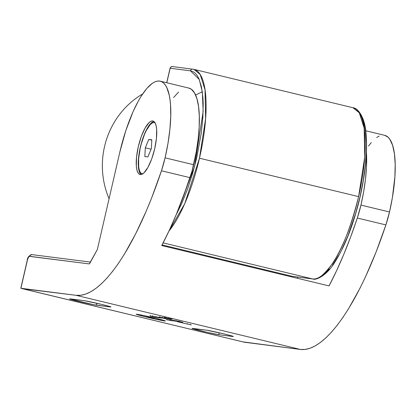 <?xml version="1.0" encoding="UTF-8"?>
<svg xmlns="http://www.w3.org/2000/svg" width="416" height="416" viewBox="0 0 416 416"><rect width="100%" height="100%" fill="white"/><g stroke="black" fill="none" stroke-linecap="round" stroke-linejoin="round"><path stroke-width="0.62" d="M153.904 121.488A27.492 8.216 -76.4 0 0 140.546 146.312A27.492 8.216 -76.4 0 0 141.118 174.496A27.492 8.216 103.6 0 1 140.546 146.312A27.492 8.216 103.6 0 1 153.904 121.488M152.672 120.973L150.956 121.28L149.068 122.611L145.07 128.076L141.284 136.531L138.294 146.697L136.557 157.024L136.328 165.937L136.802 169.426L137.644 172.078L138.83 173.8L140.312 174.517A27.492 8.216 103.6 0 1 140.046 174.47A27.492 8.216 103.6 0 1 138.398 146.26A27.492 8.216 103.6 0 1 152.672 120.973A27.492 8.216 103.6 0 1 152.937 121.02A27.492 8.216 103.6 0 1 154.586 149.23A27.492 8.216 103.6 0 1 140.312 174.517L142.028 174.21L143.915 172.879L147.914 167.419L151.7 158.959L154.69 148.793L156.432 138.466L156.66 129.553L156.187 126.064L155.34 123.412L154.154 121.69L152.672 120.973M146.359 317.028A14.955 0.468 13 0 1 136.245 314.236A14.955 0.468 13 0 1 155.277 318.167L141.757 315.13L136.292 314.288L143.738 316.389L159.874 320.065L165.339 320.908L155.277 318.167A14.955 0.468 13 0 1 165.391 320.965A14.955 0.468 13 0 1 146.359 317.028L146.562 316.155L146.359 317.028M223.829 333.871A14.076 0.442 13 0 1 233.345 336.502A14.076 0.442 13 0 1 232.69 336.487L233.298 336.45L231.832 335.941L223.829 333.871L206.575 330.184L192.54 328.645L206.851 332.275L218.79 334.714L232.69 336.487L218.79 334.714L219.232 332.79L218.79 334.714A14.076 0.442 13 0 1 203.559 331.51A14.076 0.442 13 0 1 192.015 328.396A14.076 0.442 13 0 1 192.676 328.411L206.575 330.184A14.076 0.442 13 0 1 223.829 333.871M101.41 304.34A14.076 0.442 13 0 1 110.932 306.972A14.076 0.442 13 0 1 110.276 306.951L110.885 306.92L109.418 306.41L101.41 304.34L84.157 300.654L70.127 299.109L93.777 304.736L110.276 306.951L96.377 305.178A14.076 0.442 13 0 1 81.146 301.974A14.076 0.442 13 0 1 69.602 298.86A14.076 0.442 13 0 1 70.257 298.88L84.157 300.654A14.076 0.442 13 0 1 101.41 304.34M384.665 135.33L388.034 137.181L389.782 139.22L392.6 145.288L394.43 153.806L395.2 164.45L394.883 176.805L392.408 197.512L389.511 211.983L385.887 224.916L357.323 218.026L360.948 205.088L389.511 211.983L360.948 205.088L363.6 192.031L365.461 179.291L366.475 167.268L366.439 152.745A75.878 22.677 103.6 0 1 360.948 205.088A43.987 13.146 103.6 0 1 357.323 218.026L385.887 224.916L376.08 252.049L365.472 276.91L359.949 288.288L348.644 308.599L342.935 317.403L337.23 325.234L331.568 332.036L325.983 337.771L320.507 342.404L315.182 345.909L310.034 348.254L305.094 349.435L300.404 349.445L242.632 341.832L20.8 288.262L75.977 295.298L80.673 295.292L85.608 294.112L90.756 291.762L96.08 288.262L101.556 283.629L107.141 277.893L112.804 271.086L118.508 263.26L124.223 254.457L135.522 234.146L146.432 210.657L151.653 197.902L161.465 170.768L190.024 177.663L161.465 170.768L165.084 157.836L193.648 164.726L165.084 157.836L167.981 143.364L169.894 129.34L170.752 116.298L170.524 104.738L170.004 99.658L169.218 95.113L166.884 87.786L165.36 85.072L163.613 83.039L161.663 81.692L159.526 81.052L157.227 81.125L154.783 81.91L152.225 83.398L146.848 88.416L141.305 95.997L138.533 100.656L133.136 111.493L125.772 130.733L119.844 152.058L97.349 249.517L119.844 152.058A75.878 22.677 103.6 0 1 160.264 81.188A75.878 22.677 103.6 0 1 165.084 157.836A43.987 13.146 103.6 0 1 161.465 170.768A194.033 57.996 103.6 0 1 75.977 295.298L300.404 349.445L244.265 342.207L22.287 288.673L75.977 295.298L300.404 349.445A194.033 57.996 -76.4 0 0 385.887 224.916A43.987 13.146 -76.4 0 0 389.511 211.983A75.878 22.677 -76.4 0 0 384.686 135.335L365.721 130.759M158.813 317.132L164.211 318.438L158.813 317.132M166.234 318.63L161.096 317.408L166.234 318.63M165.438 318.183L164.772 318.1L165.438 318.183M171.246 319.353L165.464 317.98L171.246 319.353L171.434 318.926M174.704 320.648L180.237 321.984L174.704 320.648M172.546 320.372L176.488 321.324L172.546 320.372M167.185 319.691L171.132 320.642L167.185 319.691M173.69 320.975L169.01 319.92L173.607 320.965L169.01 319.92L173.69 320.975L173.904 320.549L178.594 321.776L173.909 320.554M150.093 316.004L155.834 317.372L150.01 316.004L150.108 315.572M152.157 316.269L157.914 317.642L152.074 316.264L152.173 315.838M159.697 317.798L154.695 316.607L159.697 317.798M177.351 320.986L182.749 322.291L177.351 320.986M161.564 318.1L155.345 316.69L161.564 318.1M159.172 317.808L153.691 316.467L159.037 317.788L153.691 316.467L159.172 317.808L159.359 317.382M153.338 316.638L152.672 316.555L153.343 316.618M191.35 324.932L177.44 321.708L191.35 324.932M168.652 319.878L172.598 320.83L168.652 319.878M172.219 319.394L166.951 318.172L172.219 319.394M175.573 320.752L179.712 321.745L175.453 320.746M164.252 317.814L170.009 319.186L164.169 317.808L164.268 317.382M162.146 317.543L167.856 318.9L162.037 317.538M159.526 317.21L165.261 318.578L159.437 317.205L159.536 316.779M159.609 317.439L158.943 317.356L159.609 317.439M20.8 288.262L27.227 260.421C27.347 257.556 28.922 255.622 31.949 254.618A2.2 2.096 97.3 0 0 29.63 256.303A4.399 1.316 103.6 0 0 27.331 260.421L20.904 288.267L27.55 259.589L28.413 257.442L29.354 256.355L89.294 263.921L97.349 249.517L89.892 263.172M297.762 277.056L297.476 278.294L297.762 277.056M188.755 88.062L191.37 89.274L194.527 92.914L196.945 98.706L198.557 106.475L199.306 115.976L199.176 126.906L198.162 138.928L196.3 151.668L191.974 171.293L183.482 196.253L176.535 213.892L169.265 230.391L161.756 245.549L329.056 285.912L336.565 270.754L343.834 254.254L350.782 236.616L357.323 218.026A194.033 57.996 103.6 0 1 329.056 285.912L161.756 245.549A194.033 57.996 -76.4 0 0 190.024 177.663A43.987 13.146 -76.4 0 0 193.648 164.726A75.878 22.677 -76.4 0 0 188.822 88.078L160.264 81.188M368.508 146.047L371.275 142.563M376.652 137.54L379.21 136.053M178.578 92.056L173.654 97.458M96.819 303.259L96.377 305.178L96.819 303.259M89.56 263.531L89.294 263.921L29.63 256.303A2.2 2.096 -82.7 0 1 32.167 254.654M160.503 317.845L158.132 317.309L160.503 317.845M156.463 317.158L158.694 317.678L156.411 317.169L156.489 316.727M157.83 317.637L158.012 317.21M155.418 317.008L152.651 316.399L155.418 317.008M150.686 315.708L150.649 316.139M154.794 317.112L155.22 317.242M187.304 323.575L187.049 323.996M173.207 320.856L170.009 320.107L173.274 320.866L173.389 320.434M171.735 320.622L172.032 320.762M171.74 320.221L171.574 320.648M170.56 320.575L170.264 320.45M166.072 319.545L168.09 320.034L166.072 319.545M170.274 320.034L170.102 320.46M175.1 321.152L174.611 320.986M174.798 320.616L174.642 321.043M175.666 320.726L175.51 321.152M177.585 321.474L172.9 320.419L177.694 321.474M177.096 321.355L173.904 320.606L177.138 321.36L177.284 320.928M173.997 320.174L173.982 320.606M176.441 321.012L176.077 320.871M177.502 321.272L179.161 321.62L177.502 321.272M170.7 319.218L168.906 318.796L170.773 319.223L170.872 318.791M168.407 318.666L166.041 318.11L168.444 318.672L168.589 318.24M169.005 318.37L168.964 318.802M170.206 319.062L170.773 319.223M169.931 319.181L170.108 318.755M167.518 318.552L164.746 317.944L167.518 318.552M162.718 317.247L162.692 317.678M160.113 316.914L160.077 317.34M164.221 318.313L164.653 318.448M158.792 317.252L158.626 317.678M152.75 315.973L152.703 316.399M157.425 317.075L157.269 317.502M170.108 319.675L170.092 320.107M166.14 317.684L166.135 318.115M164.845 317.517L164.804 317.944M169.525 318.62L169.369 319.046M202.316 91.806L195.588 94.983M162.079 244.93L292.266 276.338L312.593 278.938L163.145 242.882L312.593 278.938A87.974 26.296 -76.4 0 0 358.597 196.612L199.462 158.215A87.974 26.296 103.6 0 1 168.948 231.067L184.73 203.72L199.462 158.215L358.597 196.612A87.974 26.296 -76.4 0 0 353.007 107.744L359.31 112.845L364.161 128.164L364.738 157.082L358.597 196.612C350.854 227.344 342.082 249.746 332.285 263.812C323.45 275.621 316.888 280.66 312.593 278.938L292.266 276.338L162.079 244.93L292.245 276.338A2.2 0.655 -76.4 0 0 292.266 276.338A2.2 2.096 97.3 0 0 292.484 276.38A2.2 2.096 -82.7 0 1 292.266 276.338A2.2 0.655 103.6 0 1 292.245 276.338L312.811 278.975A2.2 2.096 -82.7 0 1 312.593 278.938A2.2 2.096 97.3 0 0 313.17 278.99A2.2 2.096 -82.7 0 1 312.811 278.975C315.494 280.504 326.513 276.136 334.859 262.148C344.817 246.464 352.981 225.789 359.351 200.122C365.591 173.732 367.78 151.148 365.919 132.376C364.681 116.74 357.521 107.786 353.007 107.744L352.154 107.588M193.014 69.191A2.2 2.096 97.3 0 0 190.481 70.84L170.154 68.245A2.2 2.096 -82.7 0 1 172.474 66.555A2.2 2.096 97.3 0 0 170.154 68.245L166.8 82.768L170.154 68.245L190.481 70.84L192.894 71.562L195.099 73.086L197.07 75.384L198.796 78.447L201.438 86.736L202.914 97.614L203.195 103.906L202.836 117.879L201.261 133.25L196.763 157.638L192.509 173.872L187.439 189.358L181.74 203.497L176.134 214.859L194.548 166.592L203.148 111.457L202.322 91.863L199.228 79.425L190.481 70.84A2.2 2.096 -82.7 0 1 193.014 69.191A87.974 26.296 103.6 0 1 193.866 69.347A87.974 26.296 103.6 0 1 199.462 158.215L205.603 118.685L205.02 89.768L200.169 74.454L193.866 69.347L353.007 107.744M198.791 132.636L199.04 129.256M362.014 117.827L364.655 126.11L365.544 131.253L366.413 143.286L366.387 150.062L365.42 164.804L363.256 180.658L359.986 197.018L355.732 213.252L347.875 236.012L341.947 249.272M338.858 255.128L332.582 265.023M329.456 268.96L323.383 274.638M142.631 93.974A81.375 77.61 97.3 0 0 109.07 198.734A81.375 77.61 -82.7 0 1 142.631 93.974M193.866 69.347L172.474 66.555A2.2 2.096 -82.7 0 1 172.687 66.596M199.035 129.34A59.379 17.748 103.6 0 1 198.796 132.595M142.594 173.909A26.39 7.888 103.6 0 1 142.137 173.841A26.39 7.888 103.6 0 1 144.482 134.467L141.3 143.837L140.088 148.866L138.648 158.657L138.679 166.852L139.256 169.946L140.182 172.203L141.419 173.54L142.922 173.904M155.241 122.834L153.733 122.476L152.022 123.1L150.171 124.691L146.323 130.484L144.482 134.467A26.39 7.888 103.6 0 1 154.518 122.533A26.39 7.888 103.6 0 1 154.95 122.684M151.819 139.812L151.356 148.574L147.862 156.946L144.836 156.562L145.298 147.8L148.793 139.428L151.819 139.812L151.356 148.574L147.862 156.946L144.836 156.562L145.298 147.8L151.096 149.198L145.298 147.8L148.793 139.428L151.804 140.156L148.793 139.428L151.819 139.812M150.192 316.971L150.186 317.356L153.816 318.292L147.82 316.909L150.186 317.356L150.192 316.971M150.186 317.356L153.769 318.297L150.186 317.356M90.329 262.07L31.949 254.618M155.277 317.242L155.376 316.815M178.506 321.963L178.604 321.532M190.278 324.683L190.377 324.251M172.125 320.767L172.224 320.336M170.659 320.58L170.758 320.148M175.172 321.157L175.271 320.731M175.989 320.871L176.088 320.44M179.249 321.62L179.348 321.194M165.459 317.98L165.558 317.548M165.35 318.292L165.448 317.86M164.705 318.448L164.804 318.022M172.474 66.555L171.033 66.872L170.05 68.245L166.707 82.742M142.173 173.852L142.537 173.94M154.554 122.543L154.918 122.632M154.367 317.949L153.816 318.292M147.472 316.358L147.815 316.909"/></g></svg>
